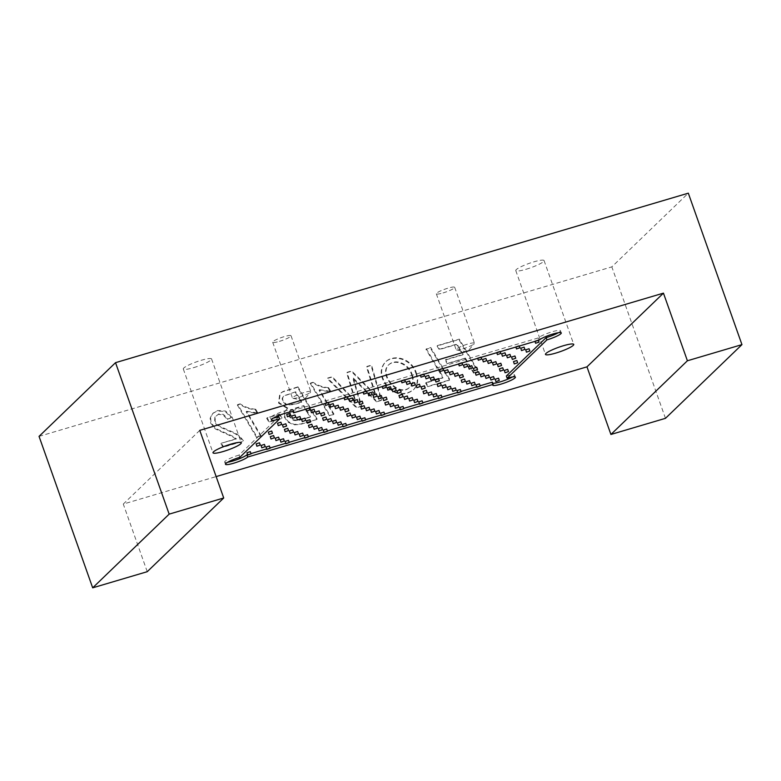 <?xml version="1.0" encoding="UTF-8"?>
<svg xmlns="http://www.w3.org/2000/svg" width="781" height="781" viewBox="0 0 781 781"><rect width="100%" height="100%" fill="white"/><g stroke="black" fill="none" stroke-linecap="round" stroke-linejoin="round"><path stroke-width="0.59" stroke-dasharray="3.9 2.93" d="M199.77 430.36L123.291 504.067L216.142 476.586M278.817 416.761L239.045 455.079L239.835 457.315M473.598 373.123L464.92 358.508L447.201 363.751L445.024 360.109L462.742 354.857L456.573 344.48L439.215 349.624L437.038 345.993L458.847 339.54L478.021 371.815L473.598 373.123L474.057 372.683L465.378 358.069L464.92 358.508M427.773 386.683L425.625 383.051L442.925 377.926L425.928 349.283L430.341 347.975L449.514 380.249L427.773 386.683L428.232 386.244L426.084 382.602L425.625 383.051M297.522 387.288L282.556 391.964L279.754 393.868L278.553 403.094L287.262 408.453L284.157 412.436L284.343 417.132L287.877 422.091L293.607 424.844L300.089 424.474L316.695 419.553L297.522 387.288L297.981 386.839L283.015 391.525L280.213 393.429L279.012 402.654L287.72 408.014L287.262 408.453M237.336 404.997L256.519 437.36L260.629 436.149L246.171 411.753L257.379 413.334L255.221 409.683C249.442 409.195 244.268 407.399 239.708 404.294L237.336 404.997L237.795 404.548L256.978 436.921L256.519 437.36M39.05 436.374L611.835 266.868L688.315 193.171M665.471 418.333L611.835 266.868M147.238 571.692L123.291 504.067M376.53 401.844L352.914 378.541L361.173 406.393L356.351 407.819L327.161 378.512L331.74 377.155L355.248 401.551L346.647 372.742L351.196 371.395L375.349 395.245L366.484 366.875L371.063 365.518L381.177 400.477L376.53 401.844L376.989 401.405L353.373 378.102L352.914 378.541M220.916 443.628L223.083 447.259L243.057 441.343L239.484 436.745L235.101 433.699L219.832 427.002L216.093 424.161L214.629 421.72L214.843 417.23L218.27 414.369L222.995 414.848L227.398 419.475L231.196 417.669L225.211 411.489L217.138 410.972L212.412 413.705L210.148 418.167L210.587 423.038L215.283 428.925L232.621 436.852L235.911 439.195L221.374 443.188L223.542 446.81L223.083 447.259M266.643 418.245L269.025 422.267L281.619 418.538L279.227 414.526L267.102 417.806L269.484 421.828L269.025 422.267M310.233 383.422L329.436 415.785L333.546 414.565L319.058 390.178L330.295 391.759L328.137 388.098C322.358 387.62 317.184 385.824 312.625 382.71L310.233 383.422L310.692 382.983L329.894 415.346L329.436 415.785M416.146 374.236C412.514 360.158 394.649 353.344 385.062 362.316C379.166 369.472 380.035 377.779 387.659 387.239C396.055 395.186 404.578 396.123 413.227 390.041C417.308 385.629 418.274 380.357 416.146 374.236M299.172 397.265A9.723 1.503 160.5 0 0 310.633 392.111A9.723 1.503 160.5 0 0 310.818 391.623A9.723 1.503 160.5 0 0 304.131 392.482A9.723 1.503 160.5 0 0 292.475 398.125A9.723 1.503 160.5 0 0 292.924 398.378A9.723 1.503 160.5 0 0 299.172 397.265M462.821 348.834A9.723 1.503 160.5 0 0 474.282 343.679A9.723 1.503 160.5 0 0 474.467 343.201A9.723 1.503 160.5 0 0 467.78 344.06A9.723 1.503 160.5 0 0 456.133 349.693A9.723 1.503 160.5 0 0 456.582 349.947A9.723 1.503 160.5 0 0 462.821 348.834M526.101 269.26A15.005 2.323 160.5 0 0 544.064 260.561A15.005 2.323 160.5 0 0 529.147 263.382A15.005 2.323 160.5 0 0 515.782 270.577A15.005 2.323 160.5 0 0 526.101 269.26M193.62 367.656A15.005 2.323 160.5 0 0 211.583 358.957A15.005 2.323 160.5 0 0 196.666 361.779A15.005 2.323 160.5 0 0 183.301 368.974A15.005 2.323 160.5 0 0 193.62 367.656M279.373 341.375A9.723 1.503 160.5 0 0 291.03 335.742A9.723 1.503 160.5 0 0 281.355 337.568A9.723 1.503 160.5 0 0 272.686 342.234A9.723 1.503 160.5 0 0 279.373 341.375M443.032 292.943A9.723 1.503 160.5 0 0 454.679 287.31A9.723 1.503 160.5 0 0 445.004 289.136A9.723 1.503 160.5 0 0 436.335 293.802A9.723 1.503 160.5 0 0 443.032 292.943M353.373 378.102L361.632 405.954L356.81 407.379L327.62 378.072L332.198 376.715L355.706 401.112L347.106 372.303L351.655 370.955L375.807 394.805L366.943 366.435L371.522 365.078L381.636 400.028L376.989 401.405M223.542 446.81L243.057 441.343M243.516 440.904L239.943 436.306L235.559 433.25L220.291 426.553L216.552 423.722L215.087 421.271L215.302 416.79L218.729 413.93L223.454 414.399L227.857 419.036L227.398 419.475M227.857 419.036L231.196 417.669M231.654 417.23L225.67 411.04L217.596 410.523L212.871 413.266L210.606 417.728L211.046 422.599L215.741 428.486L233.08 436.413L236.37 438.746L235.911 439.195M236.37 438.746L221.374 443.188M256.978 436.921L260.629 436.149M261.088 435.7L246.63 411.314L246.171 411.753M246.63 411.314L257.837 412.895L257.379 413.334M257.837 412.895L255.68 409.234L255.221 409.683M255.68 409.234C249.9 408.756 244.726 406.96 240.167 403.845L239.708 404.294M240.167 403.845L237.795 404.548M269.484 421.828L281.619 418.538M282.078 418.099L279.686 414.086L279.227 414.526M279.686 414.086L267.102 417.806M287.72 408.014L284.616 411.987L284.801 416.683L288.335 421.652L294.066 424.405L300.548 424.024L316.695 419.553M303.438 406.022L310.096 417.239L297.844 420.637L293.793 420.422L290.776 418.655L288.902 415.785L289.605 411.04L303.897 405.573L310.555 416.79L310.096 417.239M295.247 392.228L301.29 402.391L294.125 404.509L286.236 405.075L282.38 401.063L282.205 398.339L283.503 396.231L295.706 391.779L301.749 401.942L301.29 402.391M310.555 416.79L298.303 420.198L294.252 419.973L291.235 418.216L289.36 415.336L290.063 410.601L294.974 408.219L303.897 405.573M301.749 401.942L294.583 404.06L286.695 404.626L282.839 400.624L282.663 397.89L283.962 395.791L295.706 391.779M317.154 419.114L297.981 386.839M329.894 415.346L333.546 414.565M334.004 414.125L319.517 389.739L319.058 390.178M319.517 389.739L330.753 391.31L330.295 391.759M330.753 391.31L328.596 387.659L328.137 388.098M328.596 387.659C322.817 387.181 317.642 385.384 313.083 382.27L312.625 382.71M313.083 382.27L310.692 382.983M412.348 375.3C413.959 379.82 413.276 383.647 410.298 386.78C398.788 398.359 378.434 374.021 388.977 364.532C396.66 357.815 409.82 364.825 412.348 375.3M411.89 375.749C413.5 380.259 412.817 384.086 409.84 387.22C398.33 398.808 377.975 374.47 388.518 364.971C396.201 358.254 409.361 365.264 411.89 375.749M416.605 373.796C412.973 359.719 395.108 352.905 385.521 361.876C379.625 369.032 380.493 377.34 388.118 386.79C396.514 394.747 405.036 395.684 413.686 389.602C417.767 385.189 418.733 379.917 416.605 373.796M426.084 382.602L443.383 377.487L426.387 348.843L430.8 347.535L449.973 379.81L428.232 386.244M465.378 358.069L447.659 363.311L445.482 359.66L463.201 354.418L457.031 344.04L439.674 349.175L437.497 345.553L459.306 339.1L478.48 371.375L474.057 372.683M558.278 332.745A11.998 1.855 160.5 0 0 560.485 330.695A11.998 1.855 160.5 0 0 550.41 332.325A11.998 1.855 160.5 0 0 538.265 337.939L539.056 340.174M538.265 337.939L292.787 410.581L293.178 411.685M292.787 410.581A11.998 1.855 160.5 0 0 293.187 409.8A11.998 1.855 160.5 0 0 281.258 412.056A11.998 1.855 160.5 0 0 270.558 417.815A11.998 1.855 160.5 0 0 273.565 418.011M239.045 455.079A11.998 1.855 160.5 0 0 224.674 462.04A11.998 1.855 160.5 0 0 227.671 462.235M247.538 454.61L250.994 453.585M266.624 448.958L270.089 447.943M285.719 443.315L289.175 442.29M304.815 437.663L308.27 436.638M323.91 432.01L327.366 430.985M342.996 426.358L346.452 425.342M362.091 420.715L365.547 419.69M381.187 415.062L384.642 414.037M400.272 409.41L403.738 408.385M419.368 403.757L422.824 402.742M438.463 398.115L441.919 397.09M457.559 392.462L461.015 391.437M476.644 386.81L480.11 385.785M492.372 382.153A11.998 1.855 160.5 0 0 491.971 382.934A11.998 1.855 160.5 0 0 492.772 383.286M512.385 376.959A11.998 1.855 160.5 0 0 514.601 374.919A11.998 1.855 160.5 0 0 506.342 375.983M268.293 432.235L271.69 431.034M284.362 429.501L287.75 428.3M306.474 420.939L309.872 419.739M322.543 418.206L325.941 417.005M344.665 409.635L348.053 408.434M360.724 406.901L364.122 405.7M382.846 398.339L386.244 397.138M398.915 395.606L402.313 394.405M421.037 387.034L424.425 385.834M437.096 384.301L440.494 383.1M459.218 375.739L462.616 374.529M475.287 373.006L478.675 371.805M497.409 364.434L500.797 363.233M513.468 361.701L516.866 360.5M277.47 423.39L280.867 422.189M286.647 414.545L290.044 413.344M282.429 424.991L285.817 423.79M296.565 417.737L299.953 416.537M291.606 416.146L295.003 414.945M305.801 408.785L309.139 407.692L305.801 408.785M301.525 419.338L304.912 418.138M315.651 412.095L319.048 410.894M310.701 410.494L314.089 409.293M324.896 403.133L328.225 402.049L324.896 403.133M320.61 413.686L324.008 412.485M334.746 406.442L338.144 405.241M329.787 404.841L333.184 403.64M343.982 397.48L347.32 396.397L343.982 397.48M339.706 408.043L343.103 406.833M353.842 400.79L357.239 399.589M348.882 399.198L352.28 397.988M363.077 391.828L366.416 390.744L363.077 391.828M358.801 402.391L362.189 401.19M372.937 395.137L376.325 393.936M367.978 393.546L371.365 392.345M382.173 386.185L385.502 385.092L382.173 386.185M377.887 396.738L381.284 395.537M392.023 389.494L395.42 388.294M387.073 387.893L390.461 386.693M401.268 380.532L404.597 379.449L401.268 380.532M396.982 391.086L400.38 389.885M411.118 383.842L414.516 382.641M406.159 382.241L409.556 381.04M420.354 374.88L423.692 373.796L420.354 374.88M416.078 385.443L419.475 384.232M430.214 378.189L433.601 376.989M425.255 376.598L428.652 375.388M439.449 369.228L442.788 368.144L439.449 369.228M435.173 379.791L438.561 378.59M449.309 372.537L452.697 371.336M444.35 370.946L447.738 369.745M458.545 363.575L461.874 362.491L458.545 363.575M454.259 374.138L457.656 372.937M468.395 366.894L471.792 365.693M463.436 365.293L466.833 364.092M477.64 357.932L480.969 356.849L477.64 357.932M473.354 368.486L476.752 367.285M487.49 361.242L490.888 360.041M482.531 359.641L485.928 358.44M496.726 352.28L500.065 351.196L496.726 352.28M492.45 362.833L495.837 361.632M506.586 355.589L509.973 354.389M501.627 353.998L505.024 352.787M515.821 346.627L519.15 345.544L515.821 346.627M511.535 357.19L514.933 355.99M525.672 349.937L529.069 348.736M520.722 348.346L524.11 347.145M534.917 340.975L538.246 339.891L534.917 340.975M256.09 443.998L259.477 442.798M246.913 452.843L250.301 451.643M270.226 436.755L273.614 435.544M275.176 438.346L278.573 437.145M261.039 445.6L264.437 444.389M265.999 447.191L269.396 445.99M289.312 431.102L292.709 429.901M294.271 432.694L297.668 431.493M280.135 439.947L283.532 438.746M285.094 441.538L288.492 440.338M308.407 425.45L311.804 424.249M313.366 427.051L316.764 425.85M299.23 434.295L302.628 433.094M304.19 435.896L307.577 434.695M327.503 419.797L330.89 418.596M332.462 421.398L335.85 420.198M318.326 428.642L321.713 427.441M323.275 430.243L326.673 429.042M346.588 414.155L349.986 412.944M351.548 415.746L354.945 414.545M337.412 422.999L340.809 421.789M342.371 424.591L345.768 423.39M365.684 408.502L369.081 407.301M370.643 410.093L374.04 408.893M356.507 417.347L359.904 416.146M361.466 418.938L364.864 417.737M384.779 402.85L388.177 401.649M389.739 404.451L393.126 403.25M375.602 411.694L378.99 410.494M380.562 413.295L383.949 412.095M403.875 397.197L407.262 395.996M408.824 398.798L412.222 397.597M394.698 406.042L398.085 404.841M399.647 407.643L403.045 406.442M422.96 391.554L426.358 390.344M427.92 393.146L431.317 391.945M413.784 400.399L417.181 399.189M418.743 401.99L422.14 400.79M442.056 385.902L445.453 384.701M447.015 387.493L450.412 386.292M432.879 394.747L436.276 393.546M437.838 396.338L441.226 395.137M461.151 380.249L464.539 379.049M466.111 381.85L469.498 380.65M451.974 389.094L455.362 387.893M456.924 390.695L460.321 389.485M480.247 374.597L483.634 373.396M485.196 376.198L488.594 374.997M471.06 383.442L474.457 382.241M476.019 385.043L479.417 383.842M499.332 368.944L502.73 367.744M504.292 370.545L507.689 369.345M490.156 377.789L493.553 376.588M495.115 379.39L498.512 378.189M272.686 342.234L292.475 398.125M291.03 335.742L310.818 391.623M436.335 293.802L456.133 349.693M454.679 287.31L474.467 343.201M456.582 349.947L467.223 351.889L474.282 343.679M292.924 398.378L303.575 400.321L310.633 392.111M183.301 368.974L212.988 452.804M211.583 358.957L241.27 442.788M515.782 270.577L545.47 354.418M544.064 260.561L573.752 344.401M560.485 330.695L561.275 332.931M270.558 417.815L271.349 420.051M293.187 409.8L293.978 412.036M224.674 462.04L225.465 464.275M491.971 382.934L492.762 385.17M514.601 374.919L515.392 377.155"/><path stroke-width="1.17" d="M216.142 476.586L586.97 366.845L663.45 293.139L199.77 430.36L223.717 497.985L147.238 571.692L92.685 587.829L39.05 436.374L115.529 362.667L688.315 193.171L741.95 344.626L665.471 418.333L610.918 434.47L586.97 366.845M239.835 457.315A11.998 1.855 160.5 0 0 225.465 464.275A11.998 1.855 160.5 0 0 235.54 462.645A11.998 1.855 160.5 0 0 247.684 457.041L493.162 384.389A11.998 1.855 160.5 0 0 492.762 385.17A11.998 1.855 160.5 0 0 504.692 382.915A11.998 1.855 160.5 0 0 515.392 377.155A11.998 1.855 160.5 0 0 507.133 378.219L546.905 339.891A11.998 1.855 160.5 0 0 561.275 332.931A11.998 1.855 160.5 0 0 551.201 334.561A11.998 1.855 160.5 0 0 539.056 340.174L293.578 412.817A11.998 1.855 160.5 0 0 293.978 412.036A11.998 1.855 160.5 0 0 282.048 414.291A11.998 1.855 160.5 0 0 271.349 420.051A11.998 1.855 160.5 0 0 279.608 418.987L239.835 457.315M545.978 353.442A15.005 2.323 160.5 0 0 545.47 354.418A15.005 2.323 160.5 0 0 555.789 353.09A15.005 2.323 160.5 0 0 573.752 344.401A15.005 2.323 160.5 0 0 561.158 346.432A15.005 2.323 160.5 0 0 545.978 353.442M213.486 451.838A15.005 2.323 160.5 0 0 212.988 452.804A15.005 2.323 160.5 0 0 223.298 451.486A15.005 2.323 160.5 0 0 241.27 442.788A15.005 2.323 160.5 0 0 228.677 444.828A15.005 2.323 160.5 0 0 213.486 451.838M273.565 418.011A11.998 1.855 160.5 0 0 278.817 416.761L279.608 418.987M92.685 587.829L169.165 514.132L115.529 362.667M169.165 514.132L223.717 497.985M610.918 434.47L687.397 360.773L663.45 293.139M687.397 360.773L741.95 344.626M507.133 378.219L506.342 375.983L546.114 337.656L546.905 339.891M546.114 337.656A11.998 1.855 160.5 0 0 558.278 332.745M293.178 411.685L293.578 412.817M227.671 462.235A11.998 1.855 160.5 0 0 238.644 459.023A11.998 1.855 160.5 0 0 246.894 454.806L247.684 457.041M480.11 385.785L492.372 382.153L493.162 384.389M246.894 454.806L247.538 454.61M250.994 453.585L266.624 448.958M270.089 447.943L285.719 443.315M289.175 442.29L304.815 437.663M308.27 436.638L323.91 432.01M327.366 430.985L342.996 426.358M346.452 425.342L362.091 420.715M365.547 419.69L381.187 415.062M384.642 414.037L400.272 409.41M403.738 408.385L419.368 403.757M422.824 402.742L438.463 398.115M441.919 397.09L457.559 392.462M461.015 391.437L476.644 386.81M492.772 383.286A11.998 1.855 160.5 0 0 501.841 381.372A11.998 1.855 160.5 0 0 512.385 376.959M272.481 433.27L271.69 431.034L268.352 432.118L269.084 434.47L272.481 433.27L269.084 434.47M288.54 430.536L287.75 428.3L284.421 429.384L285.153 431.737L288.54 430.536L285.153 431.737M310.662 421.974L309.872 419.739L306.542 420.822L307.265 423.175L310.662 421.974L307.265 423.175M326.731 419.241L325.941 417.005L322.602 418.089L323.334 420.442L326.731 419.241L323.334 420.442M348.853 410.669L348.053 408.434L344.724 409.517L345.456 411.87L348.853 410.669L345.456 411.87M364.912 407.936L364.122 405.7L360.793 406.784L361.515 409.137L364.912 407.936L361.515 409.137M387.034 399.374L386.244 397.138L382.905 398.222L383.637 400.575L387.034 399.374L383.637 400.575M403.103 396.641L402.313 394.405L398.974 395.489L399.706 397.841L403.103 396.641L399.706 397.841M425.215 388.069L424.425 385.834L421.096 386.917L421.828 389.27L425.215 388.069L421.828 389.27M441.285 385.336L440.494 383.1L437.155 384.184L437.887 386.536L441.285 385.336L437.887 386.536M463.406 376.764L462.616 374.529L459.277 375.622L460.009 377.975L463.406 376.764L460.009 377.975M479.475 374.04L478.675 371.805L475.346 372.888L476.078 375.241L479.475 374.04L476.078 375.241M501.587 365.469L500.797 363.233L497.468 364.317L498.2 366.67L501.587 365.469L498.2 366.67M517.657 362.735L516.866 360.5L513.527 361.583L514.259 363.936L517.657 362.735L514.259 363.936M281.658 424.425L280.867 422.189L277.528 423.273L278.261 425.625L281.658 424.425L278.261 425.625M290.835 415.58L290.044 413.344L286.705 414.428L287.437 416.781L290.835 415.58L287.437 416.781M286.617 426.026L285.817 423.79L282.488 424.874L283.22 427.227L286.617 426.026L283.22 427.227M300.744 418.772L299.953 416.537L296.624 417.63L297.356 419.973L300.744 418.772L297.356 419.973M295.794 417.181L295.003 414.945L291.664 416.029L292.397 418.382L295.794 417.181L292.397 418.382M305.703 420.373L304.912 418.138L301.583 419.221L302.315 421.574L305.703 420.373L302.315 421.574M319.839 413.129L319.048 410.894L315.719 411.977L316.451 414.33L319.839 413.129L316.451 414.33M314.88 411.528L314.089 409.293L310.76 410.376L311.492 412.729L314.88 411.528L311.492 412.729M324.798 414.721L324.008 412.485L320.669 413.569L321.401 415.922L324.798 414.721L321.401 415.922M338.934 407.477L338.144 405.241L334.805 406.325L335.537 408.678L338.934 407.477L335.537 408.678M333.975 405.876L333.184 403.64L329.855 404.724L330.578 407.077L333.975 405.876L330.578 407.077M343.894 409.068L343.103 406.833L339.764 407.926L340.496 410.279L343.894 409.068L340.496 410.279M358.03 401.825L357.239 399.589L353.9 400.673L354.633 403.025L358.03 401.825L354.633 403.025M353.071 400.223L352.28 397.988L348.941 399.081L349.673 401.434L353.071 400.223L349.673 401.434M362.98 403.426L362.189 401.19L358.86 402.274L359.592 404.626L362.98 403.426L359.592 404.626M377.116 396.172L376.325 393.936L372.996 395.02L373.728 397.373L377.116 396.172L373.728 397.373M372.166 394.581L371.365 392.345L368.036 393.429L368.769 395.782L372.166 394.581L368.769 395.782M382.075 397.773L381.284 395.537L377.955 396.621L378.678 398.974L382.075 397.773L378.678 398.974M396.211 390.529L395.42 388.294L392.091 389.377L392.814 391.73L396.211 390.529L392.814 391.73M391.252 388.928L390.461 386.693L387.132 387.776L387.864 390.129L391.252 388.928L387.864 390.129M401.17 392.121L400.38 389.885L397.041 390.969L397.773 393.321L401.17 392.121L397.773 393.321M415.307 384.877L414.516 382.641L411.177 383.725L411.909 386.078L415.307 384.877L411.909 386.078M410.347 383.276L409.556 381.04L406.218 382.124L406.95 384.477L410.347 383.276L406.95 384.477M420.266 386.468L419.475 384.232L416.136 385.326L416.869 387.679L420.266 386.468L416.869 387.679M434.402 379.224L433.601 376.989L430.272 378.072L431.005 380.425L434.402 379.224L431.005 380.425M429.443 377.623L428.652 375.388L425.313 376.481L426.045 378.834L429.443 377.623L426.045 378.834M439.352 380.825L438.561 378.59L435.232 379.673L435.964 382.026L439.352 380.825L435.964 382.026M453.488 373.572L452.697 371.336L449.368 372.42L450.1 374.773L453.488 373.572L450.1 374.773M448.528 371.981L447.738 369.745L444.409 370.829L445.141 373.181L448.528 371.981L445.141 373.181M458.447 375.173L457.656 372.937L454.327 374.021L455.05 376.374L458.447 375.173L455.05 376.374M472.583 367.929L471.792 365.693L468.454 366.777L469.186 369.13L472.583 367.929L469.186 369.13M467.624 366.328L466.833 364.092L463.504 365.176L464.236 367.529L467.624 366.328L464.236 367.529M477.542 369.52L476.752 367.285L473.413 368.368L474.145 370.721L477.542 369.52L474.145 370.721M491.679 362.277L490.888 360.041L487.549 361.125L488.281 363.477L491.679 362.277L488.281 363.477M486.719 360.676L485.928 358.44L482.59 359.524L483.322 361.876L486.719 360.676L483.322 361.876M496.638 363.868L495.837 361.632L492.508 362.726L493.241 365.069L496.638 363.868L493.241 365.069M510.764 356.624L509.973 354.389L506.644 355.472L507.377 357.825L510.764 356.624L507.377 357.825M505.815 355.023L505.024 352.787L501.685 353.881L502.417 356.234L505.815 355.023L502.417 356.234M515.724 358.225L514.933 355.99L511.604 357.073L512.336 359.426L515.724 358.225L512.336 359.426M529.86 350.972L529.069 348.736L525.74 349.82L526.462 352.172L529.86 350.972L526.462 352.172M524.9 349.38L524.11 347.145L520.781 348.228L521.513 350.581L524.9 349.38L521.513 350.581M260.268 445.033L259.477 442.798L256.148 443.881L256.881 446.234L260.268 445.033L256.881 446.234M251.091 453.878L250.301 451.643L246.972 452.726L247.704 455.079L251.091 453.878L247.704 455.079M274.404 437.78L273.614 435.544L270.285 436.638L271.017 438.99L274.404 437.78L271.017 438.99M279.364 439.381L278.573 437.145L275.244 438.229L275.966 440.582L279.364 439.381L275.966 440.582M265.228 446.625L264.437 444.389L261.108 445.482L261.84 447.835L265.228 446.625L261.84 447.835M270.187 448.226L269.396 445.99L266.057 447.074L266.79 449.426L270.187 448.226L266.79 449.426M293.5 432.137L292.709 429.901L289.38 430.985L290.102 433.338L293.5 432.137L290.102 433.338M298.459 433.728L297.668 431.493L294.33 432.586L295.062 434.929L298.459 433.728L295.062 434.929M284.323 440.982L283.532 438.746L280.194 439.83L280.926 442.183L284.323 440.982L280.926 442.183M289.282 442.573L288.492 440.338L285.153 441.421L285.885 443.774L289.282 442.573L285.885 443.774M312.595 426.485L311.804 424.249L308.466 425.333L309.198 427.685L312.595 426.485L309.198 427.685M317.555 428.086L316.764 425.85L313.425 426.934L314.157 429.286L317.555 428.086L314.157 429.286M303.418 435.329L302.628 433.094L299.289 434.177L300.021 436.53L303.418 435.329L300.021 436.53M308.368 436.93L307.577 434.695L304.248 435.778L304.98 438.131L308.368 436.93L304.98 438.131M331.691 420.832L330.89 418.596L327.561 419.68L328.293 422.033L331.691 420.832L328.293 422.033M336.64 422.433L335.85 420.198L332.521 421.281L333.253 423.634L336.64 422.433L333.253 423.634M322.504 429.677L321.713 427.441L318.384 428.525L319.117 430.878L322.504 429.677L319.117 430.878M327.464 431.278L326.673 429.042L323.344 430.126L324.076 432.479L327.464 431.278L324.076 432.479M350.776 415.18L349.986 412.944L346.657 414.037L347.389 416.39L350.776 415.18L347.389 416.39M355.736 416.781L354.945 414.545L351.606 415.629L352.338 417.981L355.736 416.781L352.338 417.981M341.6 424.024L340.809 421.789L337.48 422.882L338.202 425.235L341.6 424.024L338.202 425.235M346.559 425.625L345.768 423.39L342.429 424.474L343.162 426.826L346.559 425.625L343.162 426.826M369.872 409.537L369.081 407.301L365.742 408.385L366.474 410.738L369.872 409.537L366.474 410.738M374.831 411.128L374.04 408.893L370.702 409.976L371.434 412.329L374.831 411.128L371.434 412.329M360.695 418.382L359.904 416.146L356.566 417.23L357.298 419.582L360.695 418.382L357.298 419.582M365.654 419.973L364.864 417.737L361.525 418.821L362.257 421.174L365.654 419.973L362.257 421.174M388.967 403.884L388.177 401.649L384.838 402.732L385.57 405.085L388.967 403.884L385.57 405.085M393.917 405.485L393.126 403.25L389.797 404.333L390.529 406.686L393.917 405.485L390.529 406.686M379.791 412.729L378.99 410.494L375.661 411.577L376.393 413.93L379.791 412.729L376.393 413.93M384.74 414.33L383.949 412.095L380.62 413.178L381.353 415.531L384.74 414.33L381.353 415.531M408.053 398.232L407.262 395.996L403.933 397.08L404.665 399.433L408.053 398.232L404.665 399.433M413.012 399.833L412.222 397.597L408.893 398.681L409.625 401.034L413.012 399.833L409.625 401.034M398.876 407.077L398.085 404.841L394.756 405.925L395.489 408.278L398.876 407.077L395.489 408.278M403.836 408.678L403.045 406.442L399.716 407.526L400.438 409.879L403.836 408.678L400.438 409.879M427.148 392.579L426.358 390.344L423.029 391.437L423.751 393.79L427.148 392.579L423.751 393.79M432.108 394.18L431.317 391.945L427.978 393.028L428.71 395.381L432.108 394.18L428.71 395.381M417.972 401.424L417.181 399.189L413.842 400.282L414.574 402.625L417.972 401.424L414.574 402.625M422.931 403.025L422.14 400.79L418.801 401.873L419.534 404.226L422.931 403.025L419.534 404.226M446.244 386.937L445.453 384.701L442.114 385.785L442.847 388.137L446.244 386.937L442.847 388.137M451.203 388.528L450.412 386.292L447.074 387.376L447.806 389.729L451.203 388.528L447.806 389.729M437.067 395.782L436.276 393.546L432.938 394.63L433.67 396.982L437.067 395.782L433.67 396.982M442.026 397.373L441.226 395.137L437.897 396.221L438.629 398.574L442.026 397.373L438.629 398.574M465.339 381.284L464.539 379.049L461.21 380.132L461.942 382.485L465.339 381.284L461.942 382.485M470.289 382.875L469.498 380.65L466.169 381.733L466.901 384.086L470.289 382.875L466.901 384.086M456.153 390.129L455.362 387.893L452.033 388.977L452.765 391.33L456.153 390.129L452.765 391.33M461.112 391.72L460.321 389.485L456.992 390.578L457.725 392.931L461.112 391.72L457.725 392.931M484.425 375.632L483.634 373.396L480.305 374.48L481.037 376.832L484.425 375.632L481.037 376.832M489.384 377.233L488.594 374.997L485.265 376.081L485.987 378.434L489.384 377.233L485.987 378.434M475.248 384.477L474.457 382.241L471.128 383.325L471.851 385.677L475.248 384.477L471.851 385.677M480.208 386.078L479.417 383.842L476.078 384.926L476.81 387.278L480.208 386.078L476.81 387.278M503.52 369.979L502.73 367.744L499.391 368.837L500.123 371.18L503.52 369.979L500.123 371.18M508.48 371.58L507.689 369.345L504.35 370.428L505.082 372.781L508.48 371.58L505.082 372.781M494.344 378.824L493.553 376.588L490.214 377.682L490.946 380.025L494.344 378.824L490.946 380.025M499.303 380.425L498.512 378.189L495.174 379.273L495.906 381.626L499.303 380.425L495.906 381.626M535.707 343.21L539.036 342.127L535.707 343.21M516.612 348.863L519.951 347.779L516.612 348.863M497.517 354.515L500.855 353.432L497.517 354.515M478.431 360.168L481.76 359.084L478.431 360.168M459.335 365.811L462.664 364.727L459.335 365.811M440.24 371.463L443.579 370.379L440.24 371.463M421.144 377.116L424.483 376.032L421.144 377.116M402.059 382.768L405.388 381.684L402.059 382.768M382.963 388.421L386.302 387.327L382.963 388.421M363.868 394.063L367.207 392.98L363.868 394.063M344.782 399.716L348.111 398.632L344.782 399.716M325.687 405.368L329.016 404.285L325.687 405.368M306.591 411.021L309.93 409.927L306.591 411.021M539.036 342.127L538.412 340.36M535.649 343.328L534.956 341.385M519.951 347.779L519.316 346.012M516.553 348.98L515.86 347.037M500.855 353.432L500.23 351.665M497.458 354.633L496.765 352.68M481.76 359.084L481.135 357.308M478.362 360.285L477.679 358.333M462.664 364.727L462.04 362.96M459.277 365.928L458.584 363.985M443.579 370.379L442.944 368.612M440.181 371.58L439.488 369.638M424.483 376.032L423.858 374.265M421.086 377.233L420.403 375.28M405.388 381.684L404.763 379.908M402 382.885L401.307 380.933M386.302 387.327L385.668 385.56M382.905 388.528L382.212 386.585M367.207 392.98L366.582 391.213M363.809 394.18L363.116 392.238M348.111 398.632L347.486 396.865M344.714 399.833L344.03 397.88M329.016 404.285L328.391 402.508M325.628 405.485L324.935 403.533M309.93 409.927L309.296 408.16M306.533 411.138L305.84 409.185"/></g></svg>
